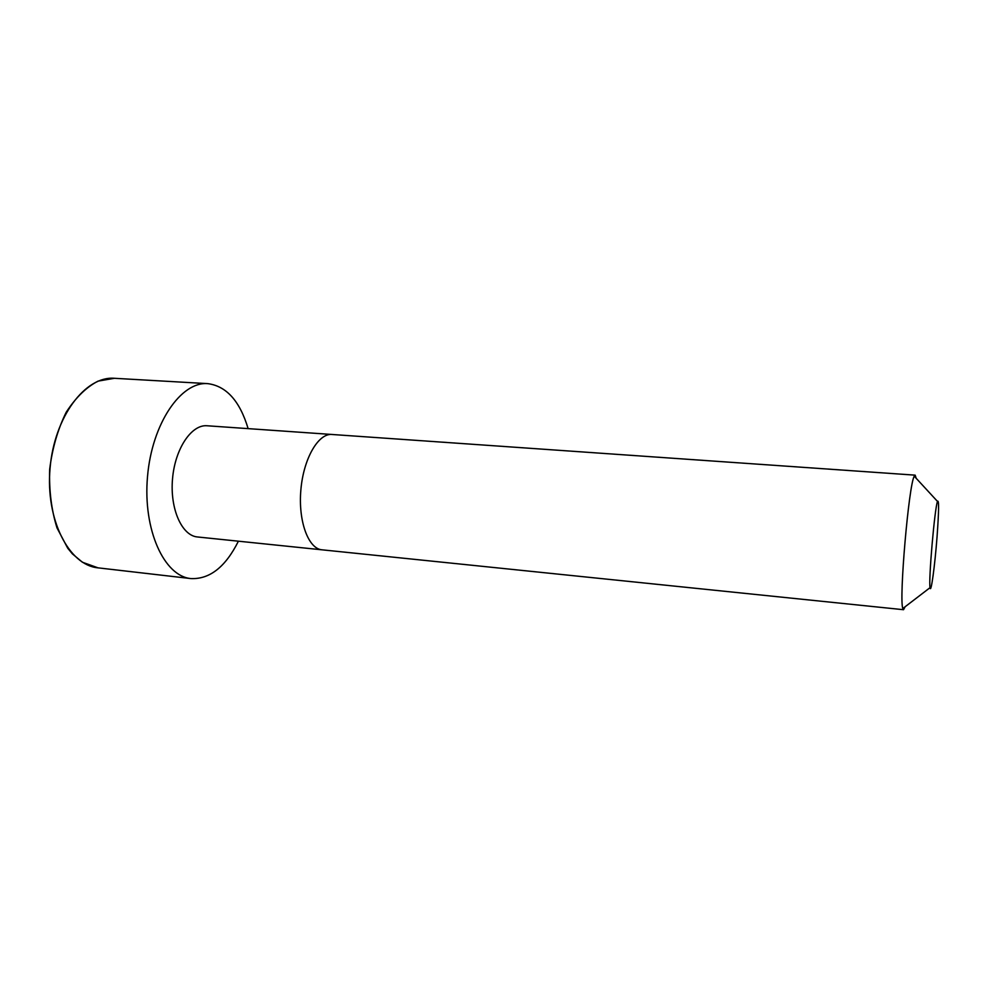 <?xml version="1.0" encoding="UTF-8"?>
<svg xmlns="http://www.w3.org/2000/svg" width="988" height="988" viewBox="0 0 988 988"><rect width="100%" height="100%" fill="white"/><g stroke="black" fill="none" stroke-linecap="round" stroke-linejoin="round"><path stroke-width="1.48" d="M331.98 434.461C318.346 433.102 303.489 458.58 300.871 489.875C298.08 521.158 308.355 548.809 322.026 549.822L197.477 536.966C181.891 535.731 169.825 508.894 172.53 478.797C175.024 448.676 191.511 424.309 207.072 425.766L915.16 475.154L916.222 478.34M238.404 541.189C225.56 566.902 209.752 579.376 190.98 578.585C164.243 576.35 142.754 529.84 147.508 476.636C151.942 423.395 181.1 381.257 207.813 383.64C226.437 386.086 239.874 401.079 248.124 428.619M905.144 606.743L903.538 609.707L902.822 608.522C898.87 599.506 908.812 484.404 914.258 476.204L915.16 475.154M937.019 537.274C934.846 565.84 930.968 594.529 930.066 587.65C928.362 580.993 934.697 507.696 937.513 501.435C939.082 499.187 938.921 511.142 937.019 537.274M190.98 578.585L98.047 567.853C69.061 565.309 45.436 519.849 50.067 468.226C54.352 416.566 85.425 375.823 114.423 378.293L207.813 383.64M322.026 549.822L903.538 609.707M937.513 501.435L914.258 476.204M930.066 587.65L902.822 608.522M98.047 567.853L82.424 562.246L72.396 553.873L67.74 548.229L57.008 527.925C51.425 510.018 48.98 490.468 49.672 469.288C52.327 448.231 57.835 429.212 66.208 412.218C75.866 397.411 86.499 387.049 98.071 381.121L114.423 378.293"/></g></svg>

